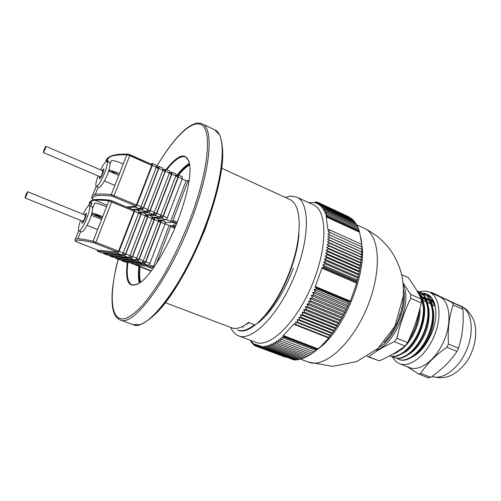 <?xml version="1.0" encoding="UTF-8"?>
<svg xmlns="http://www.w3.org/2000/svg" width="501" height="501" viewBox="0 0 501 501"><rect width="100%" height="100%" fill="white"/><g stroke="black" fill="none" stroke-linecap="round" stroke-linejoin="round"><path stroke-width="0.75" d="M237.518 330.027L238.332 330.334C250.218 335.438 273.847 311.271 288.269 275.062C302.535 239.61 302.685 204.602 289.553 199.379L221.699 168.223M231.794 327.861C236.196 329.564 241.808 327.773 248.621 322.481L254.533 324.761C247.669 330.002 242.002 331.762 237.53 330.034M166.063 169.551C179.502 152.711 187.443 151.546 189.898 166.063C190.668 178.569 186.785 196.392 178.243 219.532C167.929 246.905 152.329 272.907 141.564 281.581C129.552 290.004 124.793 283.616 127.279 262.411M165.368 170.465L165.75 169.964M188.996 161.078L185.677 156.963C180.999 155.341 174.667 159.625 166.676 169.826M127.93 262.505C126.29 275.3 127.686 282.783 132.12 284.963L137.374 284.443M139.291 283.303C138.207 279.113 138.107 273.458 138.977 266.338M176.859 175.394C181.456 169.526 185.677 165.474 189.528 163.238M140.011 282.796C138.84 278.857 138.639 273.427 139.416 266.507M177.536 175.269C181.963 169.783 186.009 166.063 189.672 164.109M140.048 266.757C139.347 273.321 139.547 278.506 140.637 282.326M189.779 164.885C186.366 166.745 182.608 170.152 178.519 175.106M245.34 324.867L249.392 322.776M265.893 314.478C281.95 296.523 297.4 259.938 298.947 234.061M97.238 249.98L97.225 251.082L117.722 253.343L119.088 251.283L134.569 211.259L134.857 209.218L132.715 209.543M100.995 252.56L121.881 254.984L123.252 252.93L138.677 212.975L138.959 210.94L134.907 209.255M97.714 250.131L118.13 252.285L134.425 210.257L118.13 252.285L93.631 242.709C80.943 239.835 74.943 239.409 75.626 241.438L97.576 250.112M103.325 252.842L103.425 253.506L124.467 256.005L125.845 253.957L141.238 214.046L141.514 212.011L139.291 212.368M103.4 253.5L107.22 254.99L128.6 257.633L129.978 255.591L145.321 215.756L145.584 213.714L141.564 212.048M122.325 254.658L124.874 254.953L125.563 253.926L140.944 214.065L140.913 213.05M109.475 255.272L109.587 255.917L131.174 258.648L132.558 256.612L147.864 216.82L148.127 214.779L145.854 215.117M109.556 255.911L113.358 257.395L135.276 260.263L136.667 258.24L151.922 218.517L152.172 216.476L148.177 214.823M129.076 257.289L131.581 257.595L132.27 256.581L147.563 216.833L147.526 215.818M115.587 257.689L115.712 258.316L137.831 261.272L139.228 259.249L154.452 219.576L154.69 217.534L152.373 217.847M119.407 259.762L141.908 262.881L143.311 260.864L158.479 221.26L158.711 219.219L154.746 217.572M135.777 259.906L138.238 260.226L138.934 259.211L154.139 219.582L154.089 218.561M121.662 260.088L121.799 260.695L144.451 263.877L145.854 261.873L160.99 222.306L161.216 220.271L158.848 220.559M125.475 262.136L148.503 265.474L149.912 263.476L164.998 223.985L165.211 221.943L161.272 220.308M142.434 262.505L144.852 262.837L145.553 261.829L160.671 222.319L160.614 221.292M78.92 230.88L81.481 231.9C83.51 231.669 86.329 227.467 89.948 219.288C92.503 212.061 93.148 207.84 91.89 206.637L89.341 205.592C90.412 206.713 89.61 210.871 86.924 218.067C83.473 226.314 80.805 230.585 78.92 230.88C77.924 229.978 78.488 226.471 80.605 220.346M149.166 264.923L154.289 266.72M165.067 223.797L169.081 225.475L153.4 266.595M174.768 228.212L170.647 226.483L156.675 263.144M170.647 226.483L170.747 225.469L169.081 225.475M92.522 208.598L94.77 203.074C96.718 203.155 100.638 204.389 106.531 206.781M108.535 201.659L108.654 201.346M153.901 267.284L135.207 264.509L151.34 270.834M146.367 266.163L152.88 268.724M91.946 212.925L102.699 216.576M102.041 218.261L91.739 213.783M91.908 213.088C94.069 213.426 97.657 214.616 102.674 216.645M102.066 218.198C97.119 216.369 93.687 214.848 91.783 213.626M102.154 217.973L99.718 216.62L100.106 215.618M102.354 217.465L102.586 216.607M98.44 214.998L98.146 215.749L95.033 213.846M99.718 216.62L95.177 214.804L95.403 214.234M96.756 215.674L96.981 215.104M83.11 214.271C85.915 208.435 87.994 205.542 89.341 205.592M82.101 220.954L82.02 223.277C82.778 223.152 83.842 221.448 85.22 218.154C86.291 215.286 86.617 213.62 86.185 213.163L84.6 214.879M26.872 194.739L27.68 191.745C27.267 191.407 24.562 197.933 25.1 197.976L26.872 194.739M25.1 197.976L82.847 221.254C83.304 221.179 83.943 220.152 84.769 218.179L85.352 215.18L27.68 191.745M128.431 207.752L135.602 207.12L136.998 204.978L152.285 165.443L152.561 163.533L150.751 163.959M138.959 210.94L134.857 209.218L139.698 208.842L141.1 206.706L156.337 167.246L156.506 165.33M132.421 209.418L132.771 209.393M126.515 206.951L136.009 206.08L136.704 205.003L152.116 164.566L136.009 206.08L111.848 196.079C98.697 194.601 92.19 195.559 92.328 198.96L94.05 199.818M137.38 210.276L142.253 209.919L143.655 207.783L158.861 168.367L159.118 166.457L157.114 166.896M138.959 212.117L146.323 211.629L147.732 209.506L162.881 170.158L163.032 168.242M135.395 209.443L142.653 208.873L143.355 207.809L158.541 168.436L158.491 167.509M143.875 213L148.853 212.693L150.269 210.577L165.386 171.273L165.637 169.363L163.583 169.776M145.628 214.785L152.899 214.39L154.314 212.286L169.388 173.045L169.52 171.129M141.827 212.142L149.254 211.654L149.962 210.595L165.067 171.336L165.004 170.409M150.325 215.706L155.416 215.455L156.838 213.345L171.874 174.154L172.106 172.244L170.014 172.638M152.248 217.447L159.437 217.14L160.859 215.042L175.845 175.92L175.964 174.004M145.584 214.96L145.923 214.942M148.221 214.823L155.817 214.415L156.525 213.363L171.549 174.216L171.474 173.283M156.738 218.392L161.936 218.192L163.37 216.1L178.318 177.022L178.538 175.112L176.402 175.482M158.817 220.096L165.925 219.87L167.365 217.785L182.264 178.776L182.364 176.853M152.216 217.584L162.33 217.158L163.044 216.113L177.987 177.085L177.899 176.145M96.273 186.378L98.803 187.443C100.889 187.155 103.82 182.784 107.59 174.335C110.013 167.534 110.615 163.57 109.4 162.443L106.882 161.347C107.903 162.387 107.145 166.288 104.609 173.052C101.02 181.581 98.246 186.021 96.273 186.378C95.309 185.464 95.904 181.976 98.071 175.914M166.357 219.588L170.641 221.392L172.275 221.348L172.995 220.315L177.248 222.106M182.176 179.007L186.134 180.767L170.641 221.392M188.896 181.932L187.806 181.45L172.995 220.315M187.806 181.45L187.906 180.492L186.134 180.767M110.007 164.052L111.472 160.533C113.514 160.351 117.441 161.491 123.265 163.965M126.227 156.381L126.409 155.917M176.521 223.934L172.933 222.425L165.361 222.588M176.008 225.212L173.565 224.849L172.989 225.287L175.3 226.934M122.225 166.626L122.388 166.194M108.999 170.183C111.667 170.647 115.161 171.799 119.476 173.653M108.942 170.396C111.316 170.653 114.81 171.768 119.438 173.747M116.595 174.436L116.295 174.235L116.902 172.695M118.944 175.012L119.351 173.709M115.243 172.068L114.792 173.233L111.836 170.973M111.867 172.388L112.161 171.474M113.439 173.07L113.671 172.482M116.295 174.235L115.787 174.085M100.62 169.902C103.469 164.128 105.554 161.278 106.882 161.347M99.542 176.54L99.43 178.857C100.219 178.713 101.327 176.934 102.755 173.534C103.77 170.828 104.076 169.269 103.669 168.843L102.085 170.534M45.215 149.129L45.973 146.323C45.572 145.979 42.842 152.448 43.368 152.504L45.215 149.129M43.368 152.504L100.269 176.853C100.745 176.765 101.415 175.701 102.267 173.659L102.818 170.847L45.973 146.323M312.317 353.311L322.776 345.302C344.488 325.631 363.726 279.664 362.486 250.394L360.958 237.725M375.888 350.193C394.569 345.364 412.937 301.477 403.261 284.781M403.08 282.946L410.701 294.438L410.676 298.283C404.608 311.096 400.005 324.41 396.867 338.238L394.362 341.688C384.085 346.329 375.537 351.351 368.717 356.768L367.183 356.399M410.701 294.438L421.266 299.053C418.091 292.189 413.72 285.013 408.146 277.516L401.658 274.623M421.266 299.053L421.272 302.886L410.676 298.283M368.717 356.768L379.226 360.883L367.145 356.424M396.867 338.238L407.607 342.621L405.096 346.047L394.362 341.688M421.272 302.886C418.21 316.488 413.657 329.733 407.607 342.621M405.096 346.047C397.569 351.727 388.951 356.674 379.226 360.883M431.624 297.782L428.587 295.853C425.919 294.688 422.95 294.525 419.688 295.358M398.915 359.411L399.203 359.53C408.046 363.263 422.399 351.978 429.338 334.111C436.271 316.638 433.828 297.857 424.084 293.868L423.802 293.749M394.331 357.595L394.625 357.714C403.405 361.409 417.709 350.055 424.666 332.15C431.612 314.628 429.238 295.84 419.556 291.876L417.158 291.125C425.468 296.88 426.32 315.736 419.112 332.251C411.853 349.178 398.37 359.349 390.016 355.885L390.01 355.885M392.759 354.163C396.153 353.117 399.535 350.944 402.904 347.65M408.152 341.444C414.64 331.988 418.373 321.717 419.343 310.626M430.954 297.018L430.159 296.824M432.513 298.991L428.029 295.603C425.412 294.463 422.506 294.287 419.312 295.07M396.448 358.102L398.633 359.305C407.47 363.031 421.811 351.733 428.756 333.866C435.688 316.388 433.252 297.607 423.52 293.617L418.009 292.634M391.851 356.267L394.043 357.482C402.81 361.183 417.114 349.83 424.078 331.912C431.029 314.384 428.668 295.584 418.993 291.626L417.076 290.981M389.797 355.791C398.095 358.816 411.114 348.896 418.322 332.464C425.468 316.438 425.067 297.857 417.358 291.482M411.039 357.307L411.396 357.438M435.15 306.149L431.505 304.176M311.121 354.101L321.041 346.348L328.706 337.931L329.107 337.367L328.499 337.411L330.447 335.764L330.272 335.144L333.866 331.161L333.747 330.359L335.551 328.744L335.451 327.842L337.198 326.245L337.123 325.255L338.82 323.671L338.764 322.594L340.411 321.041L340.373 319.863L341.964 318.342L341.939 317.077L343.479 315.586L343.467 314.233L344.945 312.781L344.945 311.34L346.373 309.931L346.379 308.397L347.75 307.038L347.757 305.422L349.072 304.107L349.091 302.41L350.343 301.151L356.699 283.134L356.687 280.917L357.557 280.115L357.507 277.855L358.321 277.134L358.253 274.817L359.017 274.172L358.929 271.805L359.637 271.241L359.524 268.824L360.188 268.348L360.05 265.887L360.664 265.486L360.501 262.987L361.064 262.674L360.877 260.138L361.39 259.913L361.171 257.339L361.641 257.201L361.39 254.602L361.822 254.552L361.534 251.928L361.922 251.965L361.785 244.638L359.58 232.214L326.201 216.902L327.854 229.283L328.092 229.928L330.19 230.153L327.898 231.656L330.197 232.621L327.867 234.117L330.134 235.163L327.76 236.647L329.996 237.787L327.585 239.253L329.783 240.48L327.341 241.92L329.501 243.235L327.015 244.651L329.138 246.054L326.621 247.444L328.7 248.934L326.157 250.287L328.193 251.859L325.619 253.174L327.61 254.834L325.011 256.105L326.959 257.846L324.335 259.073L326.232 260.896L323.583 262.073L325.437 263.971L322.769 265.098L324.573 267.071L323.27 267.59L356.706 281.988M316.97 349.723L283.61 336.891L283.854 338.188L281.643 337.048L282.107 339.684L279.946 338.463L280.378 341.062L278.262 339.766L278.669 342.327L276.596 340.949L276.978 343.473L308.791 355.547L310.802 354.301M276.978 343.473L274.955 342.02L275.306 344.5L307.063 356.524L308.729 355.528M275.306 344.5L273.333 342.972L273.665 345.408L305.353 357.382L306.931 356.474M273.665 345.408L271.742 343.811L272.049 346.191L303.675 358.121L305.153 357.307M272.049 346.191L270.177 344.531L270.465 346.861L302.028 358.741L303.399 358.015M270.465 346.861L268.642 345.133L268.918 347.406L300.406 359.242L301.665 358.61M268.918 347.406L267.146 345.615L267.402 347.832L298.821 359.624L299.961 359.079M267.402 347.832L265.687 345.978L265.931 348.139L297.268 359.893L298.289 359.43M265.931 348.139L264.259 346.229L264.49 348.327L295.759 360.037L296.648 359.655M264.49 348.327L262.875 346.36L263.1 348.395L294.294 360.069L295.039 359.768M262.787 347.995L254.564 344.913L254.671 345.671L285.301 357.125L286.008 356.969M348.571 216.701L318.63 202.723L317.227 203.819L319.757 203.312L318.298 204.458L320.834 204.013L319.325 205.203L321.861 204.834L320.308 206.068L322.844 205.761L321.235 207.038L323.771 206.807L322.112 208.122L324.642 207.965L322.932 209.312L325.456 209.236L323.696 210.614L326.214 210.62L324.397 212.023L326.909 212.111L325.043 213.545L327.541 213.714L325.625 215.167L328.111 215.417L327.153 216.131L359.23 230.873L358.891 229.583L328.111 215.417M349.855 217.497L319.757 203.312M351.088 218.398L320.834 204.013M352.259 219.413L351.996 218.824L321.861 204.834M353.368 220.534L353.055 219.782L322.844 205.761M354.414 221.761L354.063 220.86L323.771 206.807M355.403 223.095L355.015 222.043L324.642 207.965M356.33 224.542L355.917 223.333L325.456 209.236M357.188 226.089L356.75 224.736L326.214 210.62M357.977 227.742L357.526 226.245L326.909 212.111M358.697 229.496L358.246 227.861L327.541 213.714M359.574 232.214L359.23 230.873M323.27 267.59L322.356 267.309L321.892 268.148L356.718 283.115L321.93 268.192L315.304 286.491L315.135 287.442L316.043 287.737L316.745 288.914L314.014 289.509L315.398 291.977L312.668 292.496L314.002 295.014L311.278 295.446L312.555 298.007L309.843 298.364L311.065 300.963L308.365 301.233L309.537 303.863L306.85 304.051L307.971 306.712L305.297 306.812L306.368 309.505L303.712 309.512L304.733 312.229L302.103 312.148L303.067 314.878L300.462 314.709L301.377 317.459L298.803 317.196L299.667 319.957L297.118 319.607L297.938 322.368L295.421 321.93L296.197 324.692L294.983 324.435L328.606 337.661M356.687 280.917L324.573 267.071M361.515 244.331L330.19 230.153M308.704 202.655L314.271 202.579L316.25 201.884L314.941 202.886L317.459 202.247L316.106 203.293L318.63 202.723M317.177 202.316L316.25 201.884M349.704 301.802L316.043 287.737M349.091 302.41L316.745 288.914M328.499 337.411L296.197 324.692M315.887 350.481L283.854 338.188M263.1 348.395L261.535 346.373L254.232 344.087L254.564 344.913M327.153 216.131L326.214 216.332L326.201 216.902M254.671 345.671L253.456 343.36L253.675 344.845L252.51 342.509L252.729 343.911L251.615 341.55L251.846 342.884L250.375 340.267M230.742 327.46C232.564 331.712 235.182 334.499 238.582 335.833L255.836 342.321C269.732 348.314 296.229 322.851 311.966 285.013C327.867 247.243 327.397 210.501 313.369 204.809L296.642 197.081L290.511 196.073L285.175 197.369M294.983 324.435L294.356 323.684L293.711 324.166L283.353 335.526L282.99 336.152L283.61 336.891M238.582 335.833C251.909 341.626 278.005 315.668 293.905 277.454C309.956 239.309 310.125 202.504 296.642 197.081M257.846 323.001C270.233 314.127 284.806 291.933 293.31 268.198M254.37 345.101L253.675 344.845M253.318 344.131L252.729 343.911M254.464 344.156L262.192 347.055L254.489 344.162M252.329 343.066L251.846 342.884M251.402 341.901L251.014 341.751M356.718 283.059L321.961 268.116M323.583 262.073L358.321 277.134M357.507 277.855L325.437 263.971M358.253 274.817L326.232 260.896M322.769 265.098L357.557 280.115M360.501 262.987L328.7 248.934M326.157 250.287L360.664 265.486M360.05 265.887L328.193 251.859M360.877 260.138L329.138 246.054M326.621 247.444L361.064 262.674M325.619 253.174L360.188 268.348M359.524 268.824L327.61 254.834M325.011 256.105L359.637 271.241M358.929 271.805L326.959 257.846M324.335 259.073L359.017 274.172M327.015 244.651L361.39 259.913M361.39 254.602L329.783 240.48M327.341 241.92L361.641 257.201M361.171 257.339L329.501 243.235M327.585 239.253L361.822 254.552M361.534 251.928L329.996 237.787M327.867 234.117L361.954 249.448M361.603 249.323L330.134 235.163M361.597 246.786L330.197 232.621M327.76 236.647L361.922 251.965M327.917 229.308L328.913 229.759M328.988 229.74L327.904 229.251M359.561 232.163L326.201 216.852M318.53 202.742L317.459 202.247M293.724 324.222L328.662 337.968M293.711 324.166L328.706 337.931M328.7 337.918L293.78 324.178M297.118 319.607L332.169 333.503M330.272 335.144L297.938 322.368M332.019 332.796L299.667 319.957M295.421 321.93L330.447 335.764M338.764 322.594L306.368 309.505M303.712 309.512L338.82 323.671M337.123 325.255L304.733 312.229M340.373 319.863L307.971 306.712M305.297 306.812L340.411 321.041M302.103 312.148L337.198 326.245M335.451 327.842L303.067 314.878M300.462 314.709L335.551 328.744M333.747 330.359L301.377 317.459M298.803 317.196L333.866 331.161M306.85 304.051L341.964 318.342M343.467 314.233L311.065 300.963M308.365 301.233L343.479 315.586M341.939 317.077L309.537 303.863M309.843 298.364L344.945 312.781M344.945 311.34L312.555 298.007M312.668 292.496L347.75 307.038M346.379 308.397L314.002 295.014M347.757 305.422L315.398 291.977M311.278 295.446L346.373 309.931M315.348 286.559L350.312 301.189M315.304 286.491L350.343 301.151M314.014 289.509L349.072 304.107M350.349 301.114L315.367 286.478M310.545 354.457L278.669 342.327M312.311 353.249L280.378 341.062M314.096 351.921L282.107 339.684M283.366 335.595L318.041 348.953M318.097 348.909L283.403 335.545M254.232 344.087L262.198 347.074M282.99 336.152L317.471 349.416M326.214 216.332L359.38 231.562M322.356 267.309L356.925 282.188M243.167 327.654L242.672 326.42M434.805 304.044L429.758 299.773L426.89 298.69M429.188 299.548L424.779 298.846M424.078 298.89L421.867 299.247M410.845 357.42C419.525 354.376 429.019 341.4 432.432 327.635C435.557 312.298 433.171 302.353 425.268 297.807L419.988 296.404M424.698 297.575L420.251 296.899M406.054 355.635C414.715 352.666 424.266 339.659 427.76 325.813C430.966 310.376 428.631 300.381 420.752 295.828L419.393 295.233M420.182 295.596L419.456 295.358M401.245 353.844C418.078 349.316 432.213 308.578 420.207 296.849M396.247 352.09C408.014 348.79 421.072 325.587 419.97 308.253M435.488 306.931C433.922 303.18 431.643 300.631 428.637 299.285M426.27 298.552L424.328 298.358M423.646 298.358L421.097 298.684M418.823 350.575C434.173 335.626 437.686 301.852 424.14 297.312M413.801 349.065C429.332 334.305 433.246 299.855 419.619 295.333M408.76 347.537C420.571 336.422 427.234 311.315 421.291 299.874M408.935 339.728C414.415 331.549 417.659 322.682 418.654 313.131M392.289 356.574C394.055 360.037 396.479 362.398 399.573 363.657C409.805 367.985 426.113 355.522 434.148 336.14C442.308 316.814 439.74 296.448 429.47 292.202C426.483 290.912 423.188 290.818 419.581 291.901M409.686 358.065C417.49 355.297 424.178 348.327 429.758 337.154C441.444 315.091 435.256 290.749 420.978 293.511M425.305 298.414L426.05 298.396M426.426 298.402L430.873 299.379L433.716 301.164M430.86 299.373L429.52 298.784L434.336 302.654M399.573 363.657L409.386 367.527C419.381 371.999 435.488 360.357 443.542 341.757C452.491 322.312 449.923 300.606 439.12 296.473L429.47 292.202M430.415 292.622L431.405 292.277L452.278 302.623L453.111 304.99C449.128 316.619 447.575 329.639 448.445 344.049L446.923 347.262C435.557 355.134 426.839 363.845 420.771 373.389L418.567 373.946L407.225 366.676M452.278 302.623L462.054 306.95L431.405 292.277M448.445 344.049L458.465 348.233C462.398 336.133 463.882 323.164 462.911 309.317L453.111 304.99M420.771 373.389L430.691 377.297C441.619 369.932 450.368 361.309 456.95 351.426L446.923 347.262M430.691 377.297L428.468 377.835L418.567 373.946M462.911 309.317L462.054 306.95M456.95 351.426L458.465 348.233M428.148 295.659L429.413 295.659M423.489 293.605L424.541 293.592M428.756 295.953L429.783 295.941M434.549 303.249L434.01 303.011L434.561 303.287M209.074 217.791L204.796 230.147L191.858 258.929M222.55 160.37C221.073 178.475 215.599 200.331 206.136 225.926C193.718 259.123 175.6 291.607 160.426 308.835M133.116 324.654C146.718 332.401 183.379 285.207 205.423 225.494C224.429 175.607 226.972 134.162 214.647 129.815L202.247 123.897C214.027 127.962 210.815 169.388 191.589 219.601C169.25 279.69 133.097 327.504 120.196 319.976L133.116 324.654L140.111 324.648C145.572 322.462 151.684 317.928 158.454 311.046C165.505 302.861 172.757 292.709 180.21 280.591C187.606 267.565 194.563 253.575 201.076 238.614C213.514 208.372 221.417 178.287 222.745 157.408C222.889 147.757 221.824 140.224 219.551 134.8L214.647 129.815M118.13 259.267C108.535 296.072 110.308 323.608 126.152 318.292C130.874 316.112 136.241 311.898 142.253 305.648C148.54 298.252 155.085 289.108 161.886 278.218C172.313 260.426 181.738 240.743 190.161 219.162C207.671 172.983 211.986 133.924 202.855 125.839C193.762 117.503 174.492 136.253 156.594 166.664M138.677 212.975L134.569 211.259M123.252 252.93L119.088 251.283M121.881 254.984L117.722 253.343M101.045 252.579L97.225 251.082M145.321 215.756L141.238 214.046M129.978 255.591L125.845 253.957M128.6 257.633L124.467 256.005M107.22 254.99L103.425 253.506M151.922 218.517L147.864 216.82M136.667 258.24L132.558 256.612M135.276 260.263L131.174 258.648M113.358 257.395L109.587 255.917M158.479 221.26L154.452 219.576M143.311 260.864L139.228 259.249M141.908 262.881L137.831 261.272M119.457 259.781L115.712 258.316M164.998 223.985L160.99 222.306M149.912 263.476L145.854 261.873M148.503 265.474L144.451 263.877M125.526 262.155L121.799 260.695M134.274 211.278L108.823 200.914C95.672 199.279 89.216 200.106 89.447 203.381L88.489 205.817M78.701 230.71L75.357 239.209M75.626 241.438L75.012 240.085C74.298 238.006 80.317 238.388 93.067 241.238L118.812 251.258M95.478 243.342L112.074 200.901L110.001 200.231L108.823 200.914L93.067 241.238L93.631 242.709M123.208 253.036L125.551 253.963M129.941 255.698L132.258 256.612M136.629 258.341L138.921 259.249M143.267 260.965L145.541 261.866M160.652 222.375L158.41 221.442M154.114 219.645L151.853 218.699M147.538 216.895L145.252 215.937M140.919 214.127L138.608 213.163M109.851 200.212C96.862 198.584 90.243 199.448 89.998 202.817L89.46 203.412L91.376 204.402L90.687 206.149M80.692 231.587L77.868 238.77M170.772 225.488L175.143 227.316M91.376 204.402L91.971 203.419L90.819 202.799L92.184 200.694M110.001 200.231L134.425 210.257M112.099 200.92L134.393 210.257M138.927 212.224L141.138 213.15L138.934 212.217M147.751 215.912L145.572 214.998L147.751 215.918M152.172 217.766L154.327 218.668M160.852 221.392L158.729 220.503L160.852 221.404M144.701 262.812L142.747 262.042M138.088 260.207L136.103 259.424M131.437 257.577L129.415 256.781M124.736 254.934L122.689 254.126M131.456 263.388L151.133 271.104L131.444 263.388M88.52 205.792L89.46 203.412L89.998 202.817L90.819 202.799M97.589 250.118L75.344 241.275M156.337 167.246L152.285 165.443M141.1 206.706L136.998 204.978M139.698 208.842L135.602 207.12M162.881 170.158L158.861 168.367M147.732 209.506L143.655 207.783M146.323 211.629L142.253 209.919M169.388 173.045L165.386 171.273M154.314 212.286L150.269 210.577M152.899 214.39L148.853 212.693M175.845 175.92L171.874 174.154M160.859 215.042L156.838 213.345M159.437 217.14L155.416 215.455M182.264 178.776L178.318 177.022M167.365 217.785L163.37 216.1M165.925 219.87L161.936 218.192M151.978 165.518L129.934 155.717L126.853 154.765C113.251 154.508 106.293 156.694 105.987 161.322L105.836 161.717M96.161 186.309L92.359 195.972M92.328 198.96L91.714 197.613C91.558 194.156 98.083 193.142 111.297 194.588L136.704 205.003M113.696 196.68L130.097 154.765L127.918 154.101L126.853 154.765L111.297 194.588L111.848 196.079M141.019 206.9L143.33 207.877M147.651 209.7L149.937 210.664M154.239 212.474L156.5 213.432M160.783 215.236L163.019 216.181M177.949 177.172L175.745 176.189M171.511 174.31L169.282 173.321M165.029 171.43L162.781 170.428M158.51 168.53L156.231 167.516M98.146 187.167L95.265 194.501M127.705 154.095C114.253 153.82 107.133 156.08 106.356 160.865L106.112 161.51M187.944 180.529L189.04 181.018M108.122 161.886L108.46 161.454L107.346 160.765C107.546 158.898 108.823 157.402 111.191 156.281M128.212 154.195L152.116 164.566M130.128 154.796L152.066 164.56M158.736 167.616L156.544 166.645L158.736 167.635M165.249 170.515L163.088 169.557L165.255 170.534M169.582 172.463L171.73 173.421L169.589 172.45M176.045 175.337L178.162 176.283M176.797 223.252L172.275 221.348M162.174 217.171L160.226 216.351M155.661 214.428L153.682 213.595M149.104 211.666L147.094 210.821M142.503 208.886L140.462 208.028M94.952 200.193L107.126 205.253L94.939 200.2M105.868 161.685L106.356 160.865L107.346 160.765M93.436 199.567L91.865 198.621M300.594 359.148L308.422 362.091C323.978 368.673 351.621 344.694 366.876 307.99C382.307 271.36 379.983 234.844 364.371 228.381L356.8 224.88M379.345 347.13C394.625 338.169 407.845 306.568 403.499 289.396M387.085 338.588L387.436 338.526M394.143 327.723L396.83 323.258M398.777 318.605L400.074 313.557M401.639 307.683L401.727 309.011M392.064 332.094L391.056 332.965M431.95 376.42C442.759 380.528 459.179 368.31 466.869 349.391C474.704 330.522 471.529 310.539 460.87 306.098L457.263 304.502M231.781 327.854L165.424 302.717M120.196 319.976C115.512 317.96 112.831 312.511 112.174 303.619C111.829 298.552 112.049 292.734 112.813 286.165L114.403 275.838L118.111 259.261M156.575 166.658C173.396 138.057 191.52 118.931 202.247 123.897M101.02 252.573L97.2 251.076M145.584 213.714L141.514 212.011M152.172 216.476L148.127 214.779M158.711 219.219L154.69 217.534M119.432 259.775L115.681 258.309M165.211 221.943L161.216 220.271M125.501 262.148L121.768 260.689M78.72 230.729L75.388 239.19M175.143 227.31L170.747 225.469M152.172 217.76L154.321 218.661M101.584 219.438L91.332 215.261M97.632 229.552L87.124 225.331M156.606 165.336L152.561 163.533M163.132 168.248L159.118 166.457M169.62 171.135L165.637 169.363M176.07 174.01L172.106 172.244M182.47 176.866L178.538 175.112M96.179 186.322L92.403 195.929M189.04 180.999L187.906 180.492M176.051 175.325L178.162 176.264M94.038 199.824L93.455 199.58M173.133 224.905L172.989 225.287M118.8 175.388L108.748 171.041M114.867 185.445L104.427 180.993M308.422 362.091L332.57 366.344L356.793 361.559L377.929 348.427L394.863 326.351L403.349 295.922C403.549 288.545 403.105 281.994 402.021 276.276C396.811 254.289 384.261 238.319 364.371 228.381M384.029 342.283C394.819 331.881 403.505 311.121 403.336 296.135M428.587 295.853L428.029 295.603M424.09 293.868L423.52 293.624M419.562 291.876L418.993 291.626M399.203 359.53L398.633 359.305M394.619 357.714L394.043 357.482M430.365 303.675L426.94 302.184M425.794 301.683L422.349 300.18M362.486 250.394L361.628 246.811M322.776 345.302L321.041 346.348M431.943 376.426C438.281 378.086 443.729 378.098 448.301 376.451C452.159 375.362 459.705 370.959 466.387 362.104C474.24 350.8 478.217 333.879 474.09 321.072C470.589 313.238 466.18 308.247 460.87 306.098"/></g></svg>
